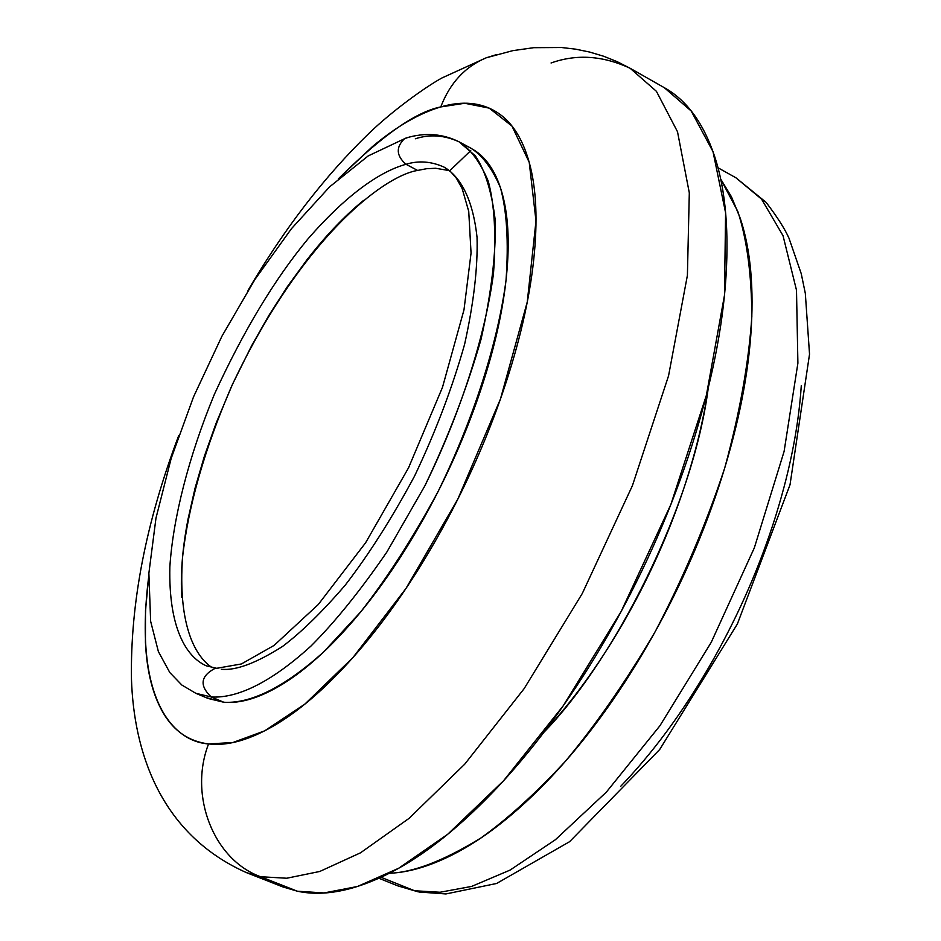<?xml version="1.0" encoding="UTF-8"?>
<svg xmlns="http://www.w3.org/2000/svg" width="941" height="941" viewBox="0 0 941 941"><rect width="100%" height="100%" fill="white"/><g stroke="black" fill="none" stroke-linecap="round" stroke-linejoin="round"><path stroke-width="1.41" d="M378.917 878.282L397.961 885.916L414.569 890.751L381.058 877.306L414.569 890.751L397.961 885.916L418.169 891.845M419.451 892.08L414.569 890.751L419.451 892.08M409.253 543.169L408.759 543.945M449.351 170.615L435.624 168.263L426.52 168.721L417.616 170.427L406.006 164.287C418.639 160.405 431.378 161.37 444.199 167.18C459.831 176.296 472.77 197.916 477.04 237.367C477.899 267.138 473.77 302.755 464.631 344.218C452.221 388.033 435.53 431.99 414.558 476.087C392.056 518.02 368.954 554.367 345.241 585.137C322.316 611.791 301.414 632.234 282.523 646.455C256.246 663.111 235.862 670.721 221.37 669.286M206.255 665.805C185.953 656.771 168.521 627.553 169.851 566.952C172.968 518.809 188.423 457.114 214.43 394.197C243.507 330.856 274.666 279.124 307.907 238.99C349.84 190.788 383.105 170.556 406.006 164.287C396.22 155.736 395.726 147.208 404.512 138.715L407.759 137.539L404.512 138.715C395.726 147.208 396.22 155.736 406.006 164.287C418.639 160.405 431.378 161.37 444.199 167.18L451.021 172.074L456.514 178.425L462.16 188.588L468.736 211.384L471.053 253.094L463.984 309.86L442.482 387.351L408.547 467.806L365.614 542.757L318.329 604.451L274.102 645.408L241.402 663.958L216.677 668.298L206.255 665.805C185.953 656.771 168.521 627.553 169.851 566.952C172.968 518.809 188.423 457.114 214.43 394.197C243.507 330.856 274.666 279.124 307.907 238.99C349.84 190.788 383.105 170.556 406.006 164.287L417.616 170.427C382.434 176.155 299.791 240.602 231.533 386.433C204.656 448.798 188.318 505.823 182.53 557.531C178.143 620.684 192.976 654.901 212.16 667.651M415.334 138.774C429.755 134.104 444.305 135.104 458.996 141.785C442.352 133.598 424.709 132.34 406.053 138.009L368.202 155.912L329.668 186.8L291.451 228.687L255.011 279.336L221.9 336.278L193.528 396.879L171.18 458.396L155.983 518.091L148.878 573.21L150.642 621.283L158.382 651.584L169.803 672.544L181.848 685.036L195.81 693.294L211.243 696.975C199.257 685.613 200.515 676.085 215.007 668.392L217.912 668.369L215.007 668.392C200.515 676.085 199.257 685.613 211.243 696.975L195.81 693.294L208.22 698.504L223.758 702.233L211.243 696.975L223.758 702.233L206.185 697.646M178.637 435.789C145.937 522.314 130.211 603.452 131.469 679.202C133.716 749.436 158.77 833.55 246.366 872.589L282.923 886.94L297.368 891.209L260.539 876.73L246.366 872.589L260.539 876.73C213.819 859.803 188.447 795.792 208.561 743.931C173.262 741.52 133.057 699.622 148.713 576.61M338.642 178.567C381.823 135.704 415.863 111.826 440.764 106.933C449.927 83.067 465.077 66.682 486.238 57.801L497.036 54.437L486.238 57.801C465.077 66.682 449.927 83.067 440.764 106.933L464.736 103.263L489.226 108.133L511.963 126.082L529.218 162.311L535.994 220.912L527.254 302.002L500.459 399.008L457.808 499.165L405.959 588.478L352.922 657.594L304.825 704.139L264.644 730.851L232.862 742.531L208.561 743.931C188.447 795.792 213.819 859.803 260.539 876.73L297.368 891.209L280.442 885.963M470.747 150.619L450.163 170.356M708.302 387.798C703.621 420.027 695.328 453.962 683.413 489.626C668.016 535.488 648.031 579.774 623.448 622.46C599.017 664.687 572.54 701.257 544.004 732.18C614.497 659.947 693.117 506.352 708.255 387.986M664.075 87.548C686.495 99.899 703.315 122.742 714.513 156.053C725.887 190.282 729.487 233.615 725.323 286.064C720.971 338.819 708.514 396.032 687.942 457.714C667.169 519.503 640.198 579.221 607.039 636.857C573.798 694.317 538.04 743.661 499.765 784.9C461.584 825.798 424.861 855.204 389.574 873.142C354.475 890.821 323.739 896.844 297.368 891.209L324.033 892.95L357.486 886.481L398.643 868.272L447.704 834.267L503.553 780.771L563.118 705.95L621.095 611.626L670.851 504.517L706.385 395.279L724.488 295.227L725.593 212.819L713.007 151.642L691.2 111.014L664.322 87.689L630.164 68.293L656.418 91.324L677.508 131.74L689.306 192.834L687.4 275.384L668.557 375.8L632.423 485.638L582.291 593.489L524.172 688.6L464.713 764.186L409.123 818.317L360.462 852.84L319.752 871.472L286.746 878.235L260.539 876.73L286.746 878.235L319.752 871.472L360.462 852.84L409.123 818.317L464.713 764.186L524.172 688.6L582.291 593.489L632.423 485.638L668.557 375.8L687.4 275.384L689.306 192.834L677.508 131.74L656.418 91.324L630.164 68.293C602.899 55.613 576.527 53.849 551.061 63M148.713 576.386L145.502 610.568L145.432 642.315C146.831 671.698 152.842 695.375 163.463 713.337C174.144 731.31 189.176 741.508 208.561 743.931C228.051 746.272 250.753 739.673 276.689 724.111C302.72 708.385 329.856 684.236 358.109 651.678C386.41 618.907 413.075 580.409 438.106 536.17C463.09 491.825 483.874 446.105 500.459 399.008C516.927 351.969 527.701 308.225 532.782 267.75C537.758 227.463 536.982 193.928 530.465 167.145C523.902 140.538 512.716 122.236 496.907 112.25C481.122 102.346 462.407 100.581 440.764 106.933C419.168 113.308 396.408 126.517 372.471 146.573L338.419 178.766M469.877 147.631L475.428 150.96C488.967 160.17 498.436 176.52 503.835 200.01C509.199 223.64 509.61 252.964 505.094 287.97C500.471 323.116 491.026 360.979 476.746 401.56C462.36 442.176 444.423 481.616 422.909 519.879C401.372 558.06 378.388 591.418 353.957 619.954C329.573 648.325 306.06 669.545 283.394 683.625C260.822 697.563 240.943 703.762 223.758 702.233C245.048 703.574 277.56 693.541 323.833 651.772L360.744 611.85C387.08 578.186 412.781 538.228 437.859 491.978C473.476 419.474 497.883 342.571 506.046 280.089C508.716 241.849 506.846 211.066 500.459 187.73C492.343 168.651 482.474 155.453 470.841 148.149L458.996 141.785L475.334 155.841C485.085 170.227 491.72 191.693 495.237 220.229C496.072 253.482 491.331 293.204 481.004 339.395C467.018 388.151 448.316 436.965 424.873 485.827L386.892 551.991C360.368 590.642 335.043 622.025 310.895 646.126C264.739 688.094 232.392 698.234 211.243 696.975C232.392 698.234 264.739 688.094 310.895 646.126C335.043 622.025 360.368 590.642 386.892 551.991L424.873 485.827C460.572 413.158 485.121 336.125 493.484 273.596C496.283 235.332 494.543 204.55 488.273 181.237C480.286 162.193 470.524 149.043 458.996 141.785M363.544 200.421C344.465 216.007 325.586 235.826 306.907 259.869L287.417 286.605L268.961 315.294L251.494 346.006L232.556 384.151L216.101 423.215L204.432 456.091L195.058 488.144L187.965 519.467C182.413 548.356 180.354 574.351 181.801 597.417M408.606 544.216L408.065 545.062M801.309 385.375C798.509 428.661 789.052 475.087 772.926 524.643C756.646 574.269 735.133 622.06 708.408 668.016C681.602 713.843 652.36 753.294 620.684 786.347M717.983 167.757L735.897 177.767L761.575 199.139L783.03 235.697L796.498 290.193L797.897 363.179L784.088 451.48L754.341 547.827L711.231 642.338L659.923 725.758L606.333 792.134L555.378 839.737L510.069 870.096L471.629 886.422L440.023 892.256L414.569 890.751L440.023 892.256L471.629 886.422L510.069 870.096L555.378 839.737L606.333 792.134L659.923 725.758L711.231 642.338L754.341 547.827L784.088 451.48L797.897 363.179L796.498 290.193L783.03 235.697L761.575 199.139L735.897 177.767L766.045 202.303C777.09 216.689 784.735 228.663 788.993 238.214L801.238 273.666L805.32 293.369L809.531 354.204L790.017 484.791L737.368 624.001L659.7 749.495L569.599 841.689L496.589 883.481L445.916 893.95L419.121 892.021M720.688 179.155L737.838 211.478C746.895 239.273 751.565 274.207 751.847 316.305C748.824 362.438 739.755 413.087 724.652 468.23C706.021 524.396 682.872 578.844 655.242 631.564C626.047 681.319 596.065 724.594 565.318 761.375C535.241 793.781 507.093 819.317 480.886 837.996C443.599 860.839 413.111 872.578 389.421 873.224M389.315 873.272C408.406 872.53 429.39 866.402 452.28 854.91C484.415 838.749 517.574 812.565 551.755 776.36C585.996 739.885 617.814 696.364 647.185 645.797C676.485 595.077 700.222 542.439 718.395 487.909C736.391 433.448 747.189 382.669 750.777 335.561C754.212 288.699 750.706 249.624 740.261 218.336L731.486 196.834L720.653 178.99M630.164 68.293L617.084 61.624L603.51 56.201L589.619 52.049L575.563 49.155L561.471 47.509L533.723 47.685L512.786 50.649L486.203 57.801L441.858 78.009C425.838 86.737 392.35 110.709 368.931 133.41C324.504 176.426 284.194 228.769 248.012 290.416"/></g></svg>
